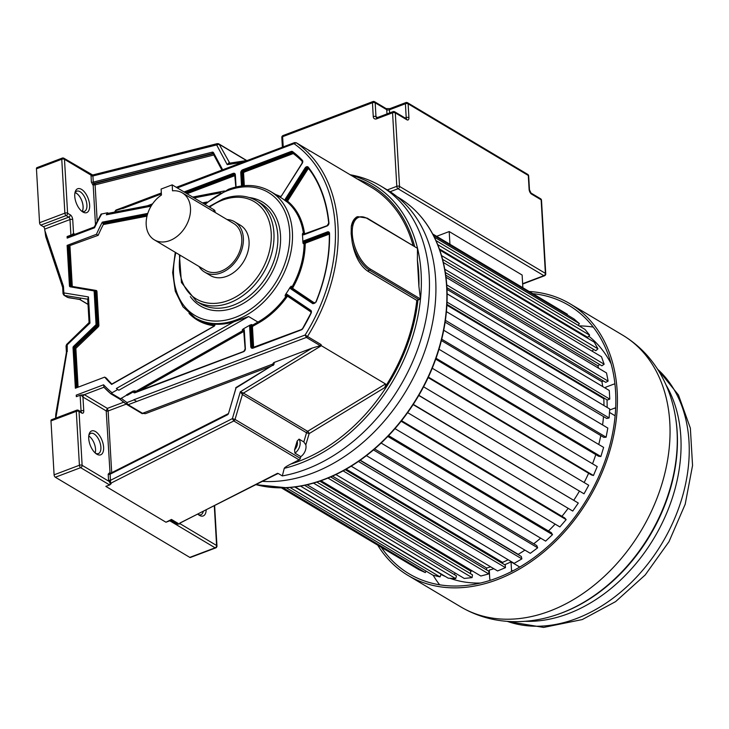 <?xml version="1.0" encoding="UTF-8"?>
<svg xmlns="http://www.w3.org/2000/svg" width="729" height="729" viewBox="0 0 729 729"><rect width="100%" height="100%" fill="white"/><g stroke="black" fill="none" stroke-linecap="round" stroke-linejoin="round"><path stroke-width="1.09" d="M349.947 174.714L350.038 174.732A162.376 119.137 120.8 0 1 380.748 186.023A162.376 119.137 120.8 0 1 429.199 275.744A162.376 119.137 120.8 0 1 305.898 469.358A162.376 119.137 120.8 0 1 282.333 475.919L284.246 468.337C284.474 467.617 286.688 466.177 290.871 464.027L299.09 459.862A1.95 1.431 -59.2 0 0 300.302 458.35L300.813 456.636A9.759 7.162 -59.2 0 0 305.834 444.836L309.16 433.582L306.526 432.762A1.95 1.431 120.8 0 1 307.611 431.322A1.95 0.775 -121.3 0 1 309.16 433.582L384.721 387.618A156.489 114.817 -59.2 0 0 416.797 300.384L367.553 271.024C359.926 265.575 354.804 255.997 352.189 242.292L351.159 233.863L351.278 226.528A29.433 14.698 -110.7 0 1 357.702 216.641L367.152 218.117A0.975 0.72 120.8 0 1 367.443 218.654L417.544 248.37L367.152 218.117M274.56 475.208L278.232 473.467L282.333 475.919M262.385 481.368A162.376 119.137 -59.2 0 0 312.367 473.212A162.376 119.137 -59.2 0 0 429.654 335.386A162.376 119.137 -59.2 0 0 387.217 189.877L380.748 186.023M43.448 226.71L68.763 217.142L66.111 215.565A1.95 0.975 -110.7 0 1 64.872 213.15L61.765 159.241A1.95 0.975 -110.7 0 1 62.22 158.093L36.897 167.661A1.95 0.975 69.3 0 0 36.45 168.809L39.557 222.728A1.95 0.975 69.3 0 0 40.797 225.133L43.448 226.71A1.95 0.975 -110.7 0 1 44.688 229.125L45.736 236.643L62.667 287.381M91.362 182.059L91.034 175.142L92.255 175.142L91.034 175.142L92.856 175.197L93.266 182.113A1.367 0.629 176.7 0 1 91.362 182.059L92.847 184.966A1.367 1.002 120.8 0 1 94.014 183.289L93.266 182.113L212.185 152.179A1.95 1.431 -59.2 0 1 213.524 152.725A0.975 0.611 151.8 0 0 213.387 153.691M82.851 211.993A12.758 6.37 69.3 0 0 89.64 205.122A12.758 6.37 69.3 0 0 83.024 190.479A12.758 6.37 69.3 0 0 75.078 192.237A12.758 6.37 69.3 0 0 74.75 196.247A12.758 6.37 69.3 0 0 82.45 211.738A12.758 6.37 69.3 0 0 82.851 211.993M97.185 221.106L95.107 184.874L92.847 184.966M94.46 183.672A1.367 1.002 120.8 0 1 94.588 183.635A0.975 0.538 -104.1 0 1 95.116 184.874L94.46 183.672L93.194 185.166L95.463 224.514M91.007 175.926L92.911 175.981L219.165 144.287L229.781 163.132M230.218 163.26L227.22 164.654L216.604 144.852L217.834 143.741L217.269 143.631L92.674 174.996L63.906 158.239A1.95 1.431 120.8 0 1 64.489 159.323L67.597 213.232L70.248 214.818A3.909 1.95 69.3 0 1 72.727 219.629L73.529 233.471L74.932 234.31M413.07 245.491A156.489 114.817 -59.2 0 0 373.239 188.447L310.144 150.985M416.797 300.384L420.469 299.109L418.893 286.278L417.389 260.18A157.901 115.856 120.8 0 1 418.893 286.278M417.48 248.48L417.389 260.18M165.966 522.228L171.461 519.449A1.95 1.431 -59.2 0 0 170.704 520.078A1.95 1.431 120.8 0 1 169.775 520.788L165.966 522.228L105.833 486.38L109.632 484.94A1.95 1.431 -59.2 0 0 110.626 484.156A1.367 1.002 120.8 0 1 111.191 483.664L110.617 483.318L110.462 480.338L108.557 480.283L110.626 484.156M276.282 474.333L278.232 473.467M189.795 557.384L215.11 547.816A1.95 0.975 -110.7 0 0 215.702 547.907L190.378 557.485A1.95 0.975 69.3 0 1 189.795 557.384L55.331 477.231A1.95 0.975 69.3 0 1 54.092 474.825L79.415 465.248L76.299 411.338L50.984 420.906L54.092 474.825M55.604 418.182L55.769 414.327L66.43 352.216M80.582 411.967L81.119 411.931A1.95 1.431 -59.2 0 1 81.675 412.997L79.024 411.42A1.95 0.902 176.7 0 0 76.299 411.338A1.95 0.975 -110.7 0 1 76.755 410.19L51.431 419.758A1.95 0.975 69.3 0 0 50.984 420.906M179.963 523.103L180.318 523.869L177.566 524.169L170.704 520.078M179.644 523.267L277.53 473.312M180.245 522.957A1.95 0.902 176.7 0 0 180.345 523.03L180.318 523.869L216.586 545.483A1.95 0.902 -3.3 0 1 216.96 545.975L214.627 505.552M197.741 514.1A12.758 6.37 69.3 0 0 198.962 515.066A12.758 6.37 69.3 0 0 199.363 515.321A12.758 6.37 69.3 0 0 206.179 509.826M44.751 230.236L63.469 286.324L63.031 287.837M74.167 234.601L71.761 234.92A1.95 0.902 -3.3 0 0 70.904 235.121L67.095 236.561L67.186 238.119A1.759 0.875 69.3 0 1 67.587 237.089L94.26 227.001M94.241 227.038L101.03 214.135L107.518 212.768A147.659 108.339 -59.2 0 0 106.343 214.782L108.667 213.451M147.513 214.262L102.324 222.956L102.288 222.154A147.659 108.339 -59.2 0 0 96.456 234.301L67.123 245.391L67.934 245.418L70.266 285.868A0.975 0.72 -59.2 0 0 70.622 286.442M214.016 326.319L214.563 324.396A0.975 0.72 -59.2 0 0 214.335 324.323L214.918 324.186A1.558 1.148 -59.2 0 1 214.016 326.319L111.646 384.429A147.659 108.339 -59.2 0 1 104.694 377.121L75.36 388.22L73.028 347.76A1.558 1.148 -59.2 0 1 73.656 346.257L74.23 346.849A0.975 0.72 -59.2 0 0 73.839 347.788L76.153 387.91M214.918 324.186A73.583 53.992 -59.2 0 0 233.79 321.826L248.644 316.541L118.854 390.234L117.715 389.55L112.056 392.758L111.364 393.323L120.522 398.79L126.855 395.018M118.854 390.234L116.358 388.493A147.659 108.339 -59.2 0 0 117.715 389.55M81.001 395.045L84.327 394.662A1.95 1.385 -62 0 0 82.896 397.023L81.001 395.045A1.95 0.902 176.7 0 0 80.135 395.246L76.326 396.685L76.244 395.127A1.759 0.875 69.3 0 0 76.682 396.549M120.522 398.79L120.048 399.282L120.522 398.79L120.048 399.282L110.908 393.833A155.468 114.07 120.8 0 1 103.955 387.245L110.89 393.833L111.364 393.323M103.955 387.245L103.573 384.794A153.71 112.776 120.8 0 0 112.056 392.758M133.088 391.081L134.965 390.817L133.535 391.774L127.274 395.328L126.545 394.826L133.088 391.081L133.535 391.774A1.558 1.148 -59.2 0 0 134.309 392.867L243.459 351.752A2.542 1.859 -59.2 0 0 245.381 348.726L244.333 330.529A2.542 1.859 -59.2 0 0 243.204 328.97L250.056 325.07L251.687 324.551L252.608 325.098L257.929 322.072L248.644 316.541M243.477 351.542L134.646 392.457A0.975 0.72 -59.2 0 1 134.965 390.817L135.886 391.364L243.176 330.447L242.256 329.9L243.204 328.97M287.171 295.127A1.95 1.431 -59.2 0 0 287.135 295.108A1.95 1.431 -59.2 0 0 285.039 295.865L285.613 294.352A73.583 53.992 -59.2 0 0 290.051 287.39L291.181 286.205A1.95 1.431 -59.2 0 0 291.4 288.52L290.743 288.812L312.878 303.701L313.534 303.41A1.95 1.431 -59.2 0 0 313.579 303.446L315.867 302.043L312.878 303.701M316.067 302.061A147.258 108.047 -59.2 0 0 329.554 233.48A2.542 1.859 -59.2 0 0 327.357 231.922L304.275 240.643L304.649 241.372A1.95 1.431 -59.2 0 0 303.164 243.559L302.827 241.91A73.583 53.992 -59.2 0 0 302.407 234.592L302.581 233.417A1.95 1.431 -59.2 0 0 303.146 234.364A1.95 1.431 -59.2 0 0 303.966 234.492M302.407 234.592A2.542 1.859 -59.2 0 0 303.938 234.729L327.02 225.999A2.542 1.859 -59.2 0 0 328.943 222.883A147.258 108.047 -59.2 0 0 308.294 167.214A2.542 1.859 -59.2 0 0 305.05 168.007L285.549 198.634L286.242 199.072A1.95 1.431 -59.2 0 0 286.297 201.459L285.039 200.502A73.583 53.992 -59.2 0 0 280.756 197.559L270.45 191.417A73.583 53.992 120.8 0 1 289.677 257.355A73.583 53.992 120.8 0 1 236.533 319.812A73.583 53.992 120.8 0 1 235.841 320.067A73.583 53.992 120.8 0 1 195.09 317.817L197.504 319.256A73.583 53.992 -59.2 0 0 214.745 324.824M122.982 208.266A147.659 108.339 -59.2 0 0 122.818 208.521L125.479 206.735L122.982 208.266L115.483 210.608A1.759 1.759 0 0 1 116.339 209.897A1.759 0.875 69.3 0 0 115.938 210.936A153.71 112.776 120.8 0 0 115.291 211.957M134.5 400.166L133.844 399.765L305.141 335.003L306.39 337.427L128.104 404.713A1.759 1.285 120.8 0 1 127.11 404.668A1.759 1.285 120.8 0 1 127.065 404.631A1.759 1.194 -55.7 0 1 127.019 404.604L127.019 404.604A1.759 1.194 -55.7 0 1 126.992 402.545A153.71 112.776 120.8 0 1 121.214 398.225M136.706 401.46L134.446 400.13M295.163 142.702L294.115 143.759A154.521 113.378 120.8 0 1 305.141 335.003L307.492 336.479A1.95 1.431 120.8 0 1 306.39 337.427L320.25 345.683L321.07 344.571L321.371 345.71L243.468 393.095A1.95 1.431 -59.2 0 0 242.393 394.526L240.315 391.801L243.468 393.095L307.611 431.322L385.204 384.128A1.95 0.775 58.7 0 1 385.823 384.675L384.721 387.618M177.302 187.918L296.32 142.793A156.489 114.817 120.8 0 1 307.492 336.479L321.07 344.571M125.16 206.653L116.339 209.897M107.518 212.768L108.393 213.287M101.741 213.879A153.71 112.776 120.8 0 0 94.524 227.785L94.724 227.12L94.524 227.785L67.186 238.119M67.824 236.998L67.095 236.561M71.761 234.92L73.465 233.435A1.95 0.902 -3.3 0 1 73.529 233.471A1.95 1.431 -59.2 0 0 74.094 234.538M74.203 234.583A1.95 1.385 118 0 1 74.076 234.528A1.95 1.385 118 0 1 73.465 233.435M104.694 377.121L106.407 378.151A147.659 108.339 120.8 0 0 111.865 384.028M71.205 286.533A0.975 0.72 120.8 0 1 71.187 286.415L68.854 245.965L98.178 235.321A147.659 108.339 120.8 0 1 103.29 224.559L103.245 223.502L147.294 215.028M78.085 387.181L75.852 348.371L98.178 326.929A1.759 1.285 -59.2 0 0 98.889 325.243L96.948 291.536A1.759 1.285 -59.2 0 0 96.082 290.443L72.28 286.451L69.948 245.992M68.854 245.965L67.934 245.418M98.178 235.321L96.456 234.301M102.324 222.956L103.245 223.502M204.621 272.09L210.317 275.489A29.288 21.487 -59.2 0 0 226.81 276.282A29.288 21.487 -59.2 0 0 247.969 251.423A29.288 21.487 -59.2 0 0 240.315 225.179L234.62 221.78A29.288 21.487 120.8 0 1 242.274 248.024A29.288 21.487 120.8 0 1 221.115 272.883A29.288 21.487 120.8 0 1 204.621 272.09A29.288 21.487 120.8 0 1 198.999 266.468M226.992 219.511A29.288 21.487 120.8 0 1 234.62 221.78M154.348 239.85L205.624 270.413A27.337 20.057 -59.2 0 0 221.015 271.161A27.337 20.057 -59.2 0 0 240.761 247.951A27.337 20.057 -59.2 0 0 233.617 223.457L182.341 192.893A27.337 20.057 120.8 0 1 189.485 217.388A27.337 20.057 120.8 0 1 169.739 240.588A27.337 20.057 120.8 0 1 154.348 239.85A27.337 20.057 120.8 0 1 146.52 218.591A27.337 20.057 120.8 0 1 161.455 195.017L161.109 189.057L172.19 184.865L172.527 190.825A27.337 20.057 120.8 0 1 182.341 192.893M215.119 212.431L215.064 211.364A6.834 3.153 176.7 0 0 213.779 209.66L172.19 184.865M95.107 184.874L213.825 154.995A0.975 0.611 151.8 0 0 213.952 154.867M242.42 162.321L227.22 164.654L229.024 162.685A1.95 1.431 -59.2 0 0 229.435 163.123A1.95 1.431 -59.2 0 0 229.526 163.178L229.435 163.123M356.481 217.096L351.278 226.528M385.823 384.675L385.504 383.946L321.371 345.71M300.813 456.636L294.935 453.137L294.571 449.82L297.159 441.081L299.072 439.131L303.811 441.947L305.834 444.836M299.072 439.131A9.759 7.162 120.8 0 1 300.138 442.685A9.759 7.162 120.8 0 1 294.935 453.137M297.159 441.081A7.809 5.732 120.8 0 1 297.414 442.612A7.809 5.732 120.8 0 1 294.571 449.82M320.25 345.683L312.249 348.043L240.315 391.801L232.387 418.619L233.818 420.952L110.617 483.318A1.367 1.002 120.8 0 0 110.052 483.81M110.562 473.513L109.45 472.875L108.202 474.151A1.367 0.629 176.7 0 0 110.106 474.205L110.462 480.338L232.387 418.619L235.03 419.439L300.302 458.35M271.224 366.104L145.408 413.671L142.538 413.316L273.63 363.753L273.056 363.416L273.858 362.559L312.249 348.043M145.408 413.671L141.499 413.243A1.759 1.285 -59.2 0 0 141.554 413.27A1.759 1.285 -59.2 0 0 142.538 413.316L128.104 404.713A1.759 0.875 69.3 0 1 126.992 402.545L134.036 399.884M123.693 402.217L107.354 408.386L106.215 410.919L82.96 397.059A1.95 1.431 -59.2 0 1 84.436 394.726L107.354 408.386L108.129 410.974L111.71 472.93M142.264 413.707L127.11 404.668A1.759 1.759 0 0 1 127.019 404.604L120.048 399.301L110.89 393.842M88.719 438.439A12.758 6.37 69.3 0 0 96.41 453.93A12.758 6.37 69.3 0 0 96.811 454.185A12.758 6.37 69.3 0 0 103.609 447.324A12.758 6.37 69.3 0 0 95.508 431.577A12.758 6.37 69.3 0 0 89.038 434.429A12.758 6.37 69.3 0 0 88.719 438.439M110.07 473.677L106.215 410.919A1.367 0.629 -3.3 0 0 108.129 410.974L126.299 404.103M110.106 474.205L227.339 414.865A1.95 1.431 -59.2 0 0 228.551 413.352L236.05 387.956L273.011 365.019L236.114 387.464L228.551 413.352M81.119 411.931L78.44 410.336A1.95 1.431 120.8 0 1 79.024 411.42L82.131 465.33L108.685 481.158L110.498 480.876M95.572 453.292A10.807 5.395 69.3 0 0 98.397 453.584A10.807 5.395 69.3 0 0 100.884 447.242A10.807 5.395 69.3 0 0 94.023 433.91A10.807 5.395 69.3 0 0 90.76 433.372A10.807 5.395 69.3 0 0 88.829 435.468M88.765 435.969A10.807 5.395 -110.7 0 1 95.189 452.955M309.023 150.958L309.898 150.885L309.023 150.958M138.483 391.145L244.124 331.239M66.412 352.344L66.047 345.947L66.649 344.425L89.075 322.573L87.717 299.054M66.776 352.79L55.86 418.091M68.48 297.696L79.753 299.409L80.509 298.963L79.753 299.409L88.018 304.339M88.027 304.43L79.816 299.546L67.433 297.323A1.95 1.431 -59.2 0 0 67.815 297.459L64.362 295.409L63.842 292.903L63.405 294.188M67.433 297.323L63.988 295.272A1.95 1.431 120.8 0 0 64.362 295.409L87.617 299.209A0.975 0.72 -59.2 0 1 87.726 299.236L88.455 296.922L88.1 299.81M89.421 322.774L89.959 323.102L89.029 323.712M66.412 346.43L67.196 344.553L67.241 351.733M198.115 514.428A10.807 5.395 69.3 0 0 200.949 514.72A10.807 5.395 69.3 0 0 203.273 511.302M81.602 211.1A10.807 5.395 69.3 0 0 84.436 211.392A10.807 5.395 69.3 0 0 86.915 205.04A10.807 5.395 69.3 0 0 80.062 191.709A10.807 5.395 69.3 0 0 76.791 191.18A10.807 5.395 69.3 0 0 74.868 193.276M75.169 192.647A10.807 5.395 -110.7 0 1 76.253 193.149A10.807 5.395 -110.7 0 1 83.115 206.48A10.807 5.395 -110.7 0 1 82.249 211.364M82.195 211.346A10.735 5.358 69.3 0 0 82.14 201.742A10.735 5.358 69.3 0 0 76.253 193.212A10.735 5.358 69.3 0 0 75.142 192.693M256.398 484.758A161.455 118.463 -59.2 0 0 286.123 487.719A161.455 118.463 -59.2 0 0 446.877 287.007A161.455 118.463 120.8 0 0 446.841 286.369A161.455 118.463 -59.2 0 0 434.849 238.228A161.455 118.463 -59.2 0 0 418.109 213.497M281.367 487.847L411.921 565.513M281.631 487.838L418.774 569.595L425.317 572.566L426.073 571.099M286.196 487.719L432.926 575.19L440.034 576.921L441.091 574.206L294.762 486.981M295.163 486.926L448.189 578.152L455.716 578.626L456.472 575.855L304.604 485.323M454.495 574.68L454.987 572.894M307.137 484.767L464.264 578.434L472.064 577.623L472.492 574.862L316.878 482.097M470.387 573.614L470.77 571.171A140.579 103.144 -59.2 0 0 472.374 570.962A140.579 103.144 120.8 0 1 470.77 571.171L319.767 481.149M320.997 480.73L480.839 576.01L488.758 573.942L488.858 571.244L330.665 476.948M486.553 569.878L486.626 568.019A140.579 103.144 -59.2 0 0 490.653 566.825A140.579 103.144 120.8 0 1 486.626 568.019L332.497 476.137M335.896 474.561L497.579 570.953L505.47 567.654L505.233 565.075L345.245 469.704M502.636 563.526L502.536 562.378A140.579 103.144 -59.2 0 0 508.186 559.772A140.579 103.144 120.8 0 1 502.536 562.378L346.184 469.166M351.205 466.186L514.173 563.335L521.882 558.888L521.317 556.473L360.053 460.336M518.273 554.66L518.201 554.35A140.579 103.144 -59.2 0 0 524.916 550.122A140.579 103.144 120.8 0 1 518.201 554.35L360.254 460.199M366.423 455.643L530.293 553.329L537.665 547.807L536.781 545.602L374.633 448.936M533.728 543.779A140.579 103.144 -59.2 0 0 540.645 538.139A140.579 103.144 120.8 0 1 533.728 543.779M381.139 443.059L545.629 541.109L552.518 534.63L551.334 532.68L388.575 435.66M548.463 530.967A140.579 103.144 -59.2 0 0 555.134 524.105A140.579 103.144 120.8 0 1 548.463 530.967M394.981 428.634L559.872 526.93L566.151 519.613L564.693 517.954L401.561 420.706M561.931 516.305A140.579 103.144 -59.2 0 0 568.155 508.323A140.579 103.144 120.8 0 1 561.931 516.305M407.639 412.632L572.748 511.056L578.297 503.046L413.288 404.367M573.878 500.094A140.579 103.144 -59.2 0 0 579.391 491.209A140.579 103.144 120.8 0 1 573.878 500.094M418.774 395.464L584.02 493.806L588.722 485.259L423.576 386.807M584.148 482.525A140.579 103.144 -59.2 0 0 588.613 473.258A140.579 103.144 120.8 0 1 584.148 482.525M428.142 377.595L591.347 474.889L593.452 475.508L597.224 466.587L432.242 368.236M592.54 463.799A140.579 103.144 -59.2 0 0 595.793 454.595A140.579 103.144 120.8 0 1 592.54 463.799M435.723 359.169L598.618 456.281L600.869 456.518L603.63 447.396L438.995 349.255M598.737 444.48A140.579 103.144 -59.2 0 0 600.796 435.577A140.579 103.144 120.8 0 1 598.737 444.48M441.4 340.552L603.776 437.354L606.118 437.209L607.822 428.069L443.724 330.246M602.591 424.943A140.579 103.144 -59.2 0 0 603.494 416.56A140.579 103.144 120.8 0 1 602.591 424.943M445.137 322.154L606.719 418.482L609.107 417.954L609.717 408.969L446.421 311.62M446.895 305.178L603.822 398.727A140.579 103.144 120.8 0 1 603.958 405.534A140.579 103.144 -59.2 0 0 603.822 398.727L604.669 398.408M446.932 304.376L607.385 400.03L609.781 399.127L609.28 390.48L447.123 293.814M446.995 289.349L601.935 381.714A140.579 103.144 120.8 0 1 602.71 386.561A140.579 103.144 -59.2 0 0 601.935 381.714L603.375 380.939M446.913 287.663L605.763 382.361L608.114 381.103L606.519 372.947L446.002 277.266M445.72 275.143L597.862 365.84A140.579 103.144 120.8 0 1 598.646 368.263A140.579 103.144 -59.2 0 0 597.862 365.84L599.721 364.527M445.328 272.482L601.881 365.812L604.141 364.218L601.48 356.736L443.35 262.467M592.03 351.096L593.816 349.51M442.576 259.351L595.821 350.713L597.944 348.817L594.272 342.138L439.715 250.001M585.269 336.771L585.779 336.206M439.323 248.89L587.692 337.345L589.643 335.194L585.032 329.444L435.942 240.57M578.143 325.334L579.4 323.603L573.933 318.901L433.254 235.039M567.098 314.828L567.417 314.29L432.689 233.973M434.302 237.107L579.4 323.603M437.673 244.598L589.643 335.194M441.519 255.569L597.944 348.817M444.772 269.211L604.141 364.218M446.74 284.902L608.114 381.103M447.032 302.107L609.781 399.127M445.401 320.359L609.107 417.954M441.738 339.213L606.118 437.209M436.042 358.258L600.869 456.518M428.37 377.093L593.452 475.508M418.847 395.346L584.02 493.806M413.143 404.595L578.297 503.046M401.141 421.244L566.151 519.613M387.819 436.452L552.518 534.63M373.476 449.93L537.665 547.807M358.44 461.457L521.882 558.888M343.122 470.87L505.47 567.654M327.959 478.087L488.758 573.942M313.525 483.108L472.064 577.623M300.53 486.106L455.716 578.626M289.978 487.473L440.034 576.921M283.162 487.819L425.317 572.566M611.121 363.826A140.579 103.144 -59.2 0 0 588.768 336.16M440.999 574.443A140.579 103.144 -59.2 0 0 445.519 576.557M449.811 578.252A140.579 103.144 -59.2 0 0 480.438 583.045M504.659 564.729A140.579 103.144 -59.2 0 0 511.029 561.84L519.759 567.044M609.48 412.423L615.121 415.785M607.148 407.438A140.579 103.144 -59.2 0 0 606.975 399.784M605.899 388.466A140.579 103.144 -59.2 0 0 605.717 387.19L613.353 384.301A5.859 4.301 120.8 0 1 614.939 384.001M490.243 580.339A5.859 4.301 120.8 0 1 489.742 578.425L489.259 570.069A140.579 103.144 -59.2 0 0 493.852 568.72M511.43 571.6A5.859 4.301 120.8 0 0 511.512 570.196L511.029 561.84M615.686 407.639A5.859 4.301 120.8 0 1 614.729 408.103L609.644 410.026M529.181 291.5A158.147 116.039 120.8 0 1 569.987 303.747A158.147 116.039 120.8 0 1 611.321 445.474A158.147 116.039 120.8 0 1 497.087 579.719A158.147 116.039 120.8 0 1 408.03 575.436A158.147 116.039 120.8 0 1 377.822 545.347M381.44 547.497A156.197 114.608 -59.2 0 0 409.024 573.759A156.197 114.608 -59.2 0 0 496.987 577.988A156.197 114.608 -59.2 0 0 609.809 445.401A156.197 114.608 -59.2 0 0 568.985 305.424A156.197 114.608 -59.2 0 0 532.799 293.65M439.642 584.795A156.197 114.608 120.8 0 1 433.172 575.254M579.063 325.881A156.197 114.608 120.8 0 1 593.26 327.102M436.616 236.314L449.201 231.558L522.128 275.033L522.857 287.727M449.201 231.558L449.93 244.251M39.557 222.728L64.872 213.15A1.95 0.902 -3.3 0 1 67.597 213.232A1.95 1.431 120.8 0 1 66.111 215.565L40.797 225.133M91.034 175.142L64.489 159.323A1.95 0.902 176.7 0 0 61.765 159.241L36.45 168.809M213.788 154.575A0.975 0.538 75.9 0 1 213.825 154.995L221.908 170.076M94.588 183.635L213.296 153.755L212.722 153.418L94.014 183.289L94.588 183.635M217.834 143.741A1.95 1.431 120.8 0 1 218.746 143.85A1.95 1.431 120.8 0 1 219.165 144.287L246.475 160.571M356.709 178.742A157.901 115.856 120.8 0 1 414.601 246.402M350.713 175.17A159.797 117.251 120.8 0 1 417.553 248.37A159.797 117.251 120.8 0 1 421.107 272.947A159.797 117.251 120.8 0 1 420.478 299.109A159.797 117.251 120.8 0 1 284.246 468.337M367.462 218.664A28.458 14.206 -110.7 0 0 352.289 233.945A28.458 14.206 -110.7 0 0 370.387 269.101L420.387 298.917M370.35 269.083A0.975 0.72 120.8 0 1 369.612 270.249A29.433 14.698 -110.7 0 1 352.189 242.292M419.047 299.719L369.612 270.249L367.553 271.024M417.963 299.947A157.901 115.856 120.8 0 1 290.871 464.027M171.461 519.449L178.323 523.531L177.566 524.169M299.09 459.862L233.818 420.952A1.95 1.431 120.8 0 0 235.03 419.439L242.393 394.526L306.526 432.762L303.811 441.947M109.632 484.94L80.655 467.663A1.95 0.975 -110.7 0 1 79.415 465.248A1.95 0.902 -3.3 0 1 82.131 465.33A1.95 1.431 120.8 0 1 80.655 467.663L55.331 477.231M214.299 505.716L216.586 545.483A1.95 1.431 -59.2 0 1 215.11 547.816L169.775 520.788M79.935 411.229L81.037 410.819L80.135 395.246M66.858 345.154L89.959 323.102L88.455 296.922L63.842 292.903L63.469 286.324M70.904 235.121L70.002 219.547L44.688 229.125M106.343 214.782L151.076 206.17M194.06 197.905L220.769 192.766M206.936 202.033A1.558 1.148 -59.2 0 0 206.845 202.042L202.425 202.89M147.777 213.406L102.288 222.154M94.269 290.315L70.221 286.816A1.558 1.148 -59.2 0 1 69.455 285.841L67.123 245.391M70.221 286.816L94.123 290.935L96.064 324.633L73.656 346.257M233.79 321.826L116.358 388.493M76.244 395.127L103.573 384.794M80.837 411.767A1.95 0.975 69.3 0 0 81.037 410.819A1.95 0.902 -3.3 0 1 83.753 410.901A3.909 1.95 69.3 0 1 81.675 412.997M82.896 397.023A1.95 0.902 176.7 0 1 82.96 397.059L83.753 410.901M103.919 387.254L84.327 394.662A3.909 1.795 176.7 0 1 84.436 394.726M250.056 325.07A2.542 1.859 -59.2 0 0 249.646 326.729L250.794 346.676A2.542 1.859 -59.2 0 0 252.981 348.152L301.359 329.863A2.542 1.859 -59.2 0 0 302.827 328.56A147.258 108.047 -59.2 0 0 311.128 313.142A2.542 1.859 -59.2 0 0 310.745 310.317L287.162 294.443A2.542 1.859 -59.2 0 0 285.613 294.352M290.051 287.39A2.542 1.859 -59.2 0 0 290.743 288.812M304.275 240.643A2.542 1.859 -59.2 0 0 302.827 241.91M285.549 198.634A2.542 1.859 -59.2 0 0 285.039 200.502M280.018 197.122A2.542 1.859 -59.2 0 0 281.476 195.891L302.271 163.25A2.542 1.859 -59.2 0 0 302.316 160.262A147.258 108.047 -59.2 0 0 292.63 151.632A2.542 1.859 -59.2 0 0 291.071 151.486L242.693 169.775A2.542 1.859 -59.2 0 0 240.77 172.8L241.527 185.968M184.054 191.946L233.171 173.374A2.542 1.859 -59.2 0 1 235.358 174.842L236.059 186.979M147.486 205.769L152.571 203.847M161.391 193.932L122.818 208.521M127.065 404.631A155.468 114.07 120.8 0 1 120.066 399.301M176.3 187.317L294.571 142.602L296.266 142.756A1.95 1.431 120.8 0 1 296.32 142.793L309.898 150.885M72.727 219.629A1.95 0.902 176.7 0 0 70.002 219.547A1.95 0.975 69.3 0 0 68.763 217.142A1.95 1.431 -59.2 0 0 70.248 214.818M185.859 193.021L234.465 174.641L233.171 173.374M235.185 174.942A1.95 1.431 -59.2 0 0 234.647 174.149A1.95 1.431 -59.2 0 0 233.544 174.094L184.938 192.474M187.043 193.723L234.957 175.607L234.465 174.641A1.95 1.431 120.8 0 1 234.984 174.541M235.358 174.842L235.904 187.016M243.222 185.767L242.511 173.374L240.77 172.8M242.693 169.775L243.067 170.495A1.95 1.431 -59.2 0 0 241.591 172.828L242.338 185.859M302.271 163.25L302.253 163.214A1.95 1.431 -59.2 0 0 302.289 160.909A146.675 107.619 -59.2 0 0 292.639 152.325L292.611 152.306A1.95 1.431 -59.2 0 0 292.548 152.261A1.95 1.431 -59.2 0 0 291.445 152.206L243.067 170.495L243.987 171.042L292.365 152.753L291.071 151.486M242.511 173.374A1.95 1.431 120.8 0 1 243.987 171.042L244.488 172.008A1.176 0.857 120.8 0 0 243.595 173.402L242.511 173.374M244.488 172.008L292.858 153.719L292.365 152.753A1.95 1.431 120.8 0 1 293.094 152.671M302.289 160.909L292.611 152.306L292.63 151.632M279.344 196.775L281.476 195.891L302.116 163.132L302.316 160.262M279.59 196.857A1.95 1.431 -59.2 0 0 281.449 195.873M303.665 234.474A1.95 1.431 120.8 0 1 303.501 233.963A73.583 53.992 -59.2 0 0 287.217 202.006A1.95 1.431 120.8 0 1 287.162 199.628L288.092 200.22L307.602 169.584A1.176 0.857 120.8 0 1 309.096 169.219A145.891 107.045 120.8 0 1 313.06 174.805M286.297 201.459L287.217 202.006A0.784 0.529 -50 0 0 288.128 201.641A1.176 0.857 120.8 0 1 288.092 200.22M250.794 346.676L252.535 347.25L251.387 327.303L252.471 327.33A1.176 0.857 120.8 0 1 253.2 326.009L258.522 322.993L257.929 322.072A73.583 53.992 -59.2 0 0 285.959 296.411A1.95 1.431 120.8 0 1 287.782 295.546M285.039 295.865L286.852 297.049A1.176 0.857 120.8 0 1 288.146 296.621L311.201 312.13M313.825 303.537L292.32 289.067A1.95 1.431 120.8 0 1 292.101 286.752L291.181 286.205M314.882 303.273L293.195 288.684A1.176 0.857 120.8 0 1 293.067 287.29L292.101 286.752A73.583 53.992 -59.2 0 0 304.084 244.106A1.95 1.431 120.8 0 1 305.569 241.919L328.651 233.189L327.357 231.922M303.164 243.559L305.178 244.197A1.176 0.857 120.8 0 1 306.062 242.885L329.153 234.155A1.176 0.857 120.8 0 1 329.317 234.109M304.64 234.173A1.176 0.857 120.8 0 1 304.585 233.945L302.581 233.417M327.039 225.799L303.938 234.729M304.585 233.945A74.367 54.566 -59.2 0 0 288.128 201.641M307.602 169.584L306.672 168.991A1.95 1.431 120.8 0 1 308.312 167.962M308.139 167.725A1.95 1.431 -59.2 0 0 307.939 167.57A1.95 1.431 -59.2 0 0 305.752 168.445L286.242 199.072L287.162 199.628L306.672 168.991L305.05 168.007M328.779 222.983A146.675 107.619 -59.2 0 0 308.239 167.843L308.294 167.214M329.39 233.562A1.95 1.431 -59.2 0 0 328.834 232.697A1.95 1.431 -59.2 0 0 327.731 232.642L304.649 241.372L306.062 242.885M329.153 234.155L328.651 233.189A1.95 1.431 120.8 0 1 329.18 233.089M315.985 302.143L315.867 302.043C325.198 279.016 329.681 256.234 329.308 233.699L328.834 232.697M293.195 288.684A0.784 0.529 -56.1 0 1 292.32 289.067L313.625 303.464M293.067 287.29A74.367 54.566 -59.2 0 0 305.178 244.197M287.162 294.443L287.171 295.136L310.754 310.991M311.092 313.124A1.95 1.431 -59.2 0 0 310.773 311.01L310.745 310.317M301.378 329.654L252.981 348.152M253.2 326.009L252.608 325.098A1.95 1.431 120.8 0 0 251.387 327.303L250.466 326.756L251.614 346.703A1.95 1.431 -59.2 0 0 252.198 347.779A1.95 1.431 -59.2 0 0 253.018 347.915M252.708 347.897A1.95 1.431 120.8 0 1 252.535 347.25L253.619 347.286A1.176 0.857 120.8 0 0 253.692 347.587M251.687 324.551A1.95 1.431 -59.2 0 0 250.466 326.756L249.646 326.729M252.471 327.33L253.619 347.286M258.522 322.993A74.367 54.566 -59.2 0 0 286.852 297.049M288.256 295.865A0.784 0.529 -56.1 0 1 288.146 296.621M111.491 384.247L214.244 326.036M111.628 384.301L213.998 326.182M103.29 224.559L147.003 216.148M189.021 313.397A74.367 54.566 -59.2 0 0 214.372 325.763M69.455 285.841L72.28 286.451M96.948 291.536L95.854 291.509A0.975 0.72 -59.2 0 0 95.563 290.962A0.784 0.51 99.3 0 0 96.082 290.443M93.932 290.689L94.451 290.352A0.975 0.72 120.8 0 1 94.652 290.415L95.563 290.962A0.975 0.72 -59.2 0 0 95.371 290.898M98.178 326.929L97.404 326.145A0.975 0.72 -59.2 0 0 97.804 325.207L98.889 325.243M96.064 324.633L97.804 325.207L95.854 291.509L94.934 290.953L96.884 324.66A0.975 0.72 120.8 0 1 96.483 325.599L74.23 346.849L75.925 348.18M75.852 348.371L74.759 348.334A0.975 0.72 120.8 0 1 75.151 347.396L97.404 326.145L95.909 325.016M77.028 387.582L74.759 348.334L73.028 347.76M70.558 286.406L94.642 290.415A0.975 0.72 120.8 0 1 94.934 290.953L94.123 290.935M205.706 203.063L203.446 203.5M205.113 204.494A71.624 52.552 120.8 0 1 227.967 190.479A71.624 52.552 120.8 0 1 289.668 231.986A71.624 52.552 120.8 0 1 235.285 317.397A71.624 52.552 120.8 0 1 175.871 252.681M190.333 296.603A60.525 44.405 -59.2 0 0 233.845 307.884A60.525 44.405 -59.2 0 0 234.556 307.629A60.525 44.405 -59.2 0 0 280.018 247.486A60.525 44.405 -59.2 0 0 249.373 197.55M196.465 301.323L200.329 303.628A58.575 42.975 -59.2 0 0 232.624 305.469A58.575 42.975 -59.2 0 0 233.316 305.214A58.575 42.975 -59.2 0 0 275.626 255.496A58.575 42.975 -59.2 0 0 260.317 203.008L256.453 200.703A58.575 42.975 120.8 0 1 271.853 252.808A58.575 42.975 120.8 0 1 230.109 302.653A58.575 42.975 120.8 0 1 229.453 302.909A58.575 42.975 120.8 0 1 196.465 301.323L181.421 282.488L179.407 254.786M209.542 207.136A56.625 41.544 120.8 0 1 222.427 200.165A56.625 41.544 120.8 0 1 271.206 232.988A56.625 41.544 120.8 0 1 228.213 300.503A56.625 41.544 120.8 0 1 180.072 255.186M213.898 211.702L213.779 209.66M280.51 196.602A74.367 54.566 -59.2 0 0 275.699 194.543M243.595 173.402L244.306 185.667M293.751 153.181A0.784 0.529 -52.9 0 1 293.577 153.792A145.891 107.045 120.8 0 1 302.535 161.674M292.858 153.719A1.176 0.857 120.8 0 1 293.577 153.792M222.664 169.784L213.524 152.725M213.214 153.491A0.975 0.72 -59.2 0 0 212.722 153.418A0.975 0.538 -104.1 0 1 212.185 152.179M141.499 413.243L127.165 404.695M273.011 365.019L273.603 363.443A0.975 0.72 -59.2 0 0 273.056 363.416M272.947 365.511A1.95 1.431 -59.2 0 0 273.521 365.019A1.95 1.431 -59.2 0 0 273.858 362.559M108.557 480.283L108.202 474.151M228.368 413.616L109.851 473.631A1.367 1.002 -59.2 0 1 109.45 472.875M227.339 414.865L227.466 414.327M236.415 387.509L236.114 387.464A0.975 0.975 0 0 0 235.686 388.019M243.459 351.752L134.883 392.794M135.275 392.357A0.975 0.72 120.8 0 1 135.886 391.364L136.369 391.947M243.778 331.358L243.176 330.447A1.95 1.431 120.8 0 1 243.96 330.228M244.16 330.62A1.95 1.431 -59.2 0 0 243.623 329.827A1.95 1.431 -59.2 0 0 242.256 329.9M244.333 330.529L245.236 348.799M243.623 329.827L245.144 348.963L243.768 351.433M255.934 484.639A161.565 118.545 -59.2 0 0 387.637 436.197A161.565 118.545 -59.2 0 0 446.631 286.77A161.565 118.545 -59.2 0 0 446.595 286.132A161.565 118.545 -59.2 0 0 398.426 197.495C414.118 206.945 426.255 220.523 434.849 238.228M511.512 570.196L512.742 570.925M615.64 408.65L614.729 408.103M408.03 575.436L460.655 606.81A158.147 116.039 -59.2 0 0 549.712 611.093A158.147 116.039 -59.2 0 0 550.286 610.875A158.147 116.039 -59.2 0 0 664.037 476.52A158.147 116.039 -59.2 0 0 622.612 335.121L569.987 303.747M507.266 621.354A148.37 108.858 -59.2 0 0 576.347 618.602A148.37 108.858 -59.2 0 0 577.177 618.283A148.37 108.858 -59.2 0 0 680.676 502.345A148.37 108.858 -59.2 0 0 657.576 369.202M666.042 384.958A148.37 108.858 120.8 0 1 568.173 613.727A148.37 108.858 120.8 0 1 567.609 613.936A148.37 108.858 120.8 0 1 525.153 621.308M562.36 612.725A151.249 110.972 -59.2 0 0 675.792 419.002L675.619 417.899A152.388 111.81 120.8 0 1 561.886 612.879A152.388 111.81 120.8 0 1 561.33 613.089A152.388 111.81 120.8 0 1 558.678 614.064L559.726 613.69A151.249 110.972 -59.2 0 0 561.786 612.943A151.249 110.972 -59.2 0 0 562.36 612.725M387.29 189.923L396.804 186.323L392.567 112.795L376.62 118.827A3.909 2.861 -59.2 0 1 373.257 116.567L372.455 102.725A1.95 0.975 -110.7 0 1 372.902 101.577L283.08 135.539A1.95 0.975 69.3 0 0 282.624 136.688L283.216 146.893M372.902 101.577A1.95 1.95 0 0 1 374.597 101.732A1.95 1.431 120.8 0 1 375.18 102.807A1.95 0.902 176.7 0 0 372.455 102.725L282.624 136.688A1.95 0.902 176.7 0 0 281.822 137.48L282.378 147.212M373.257 116.567A1.95 0.902 -3.3 0 1 375.973 116.649L377.458 117.533M386.981 113.934L386.734 109.696L375.18 102.807L375.973 116.649A1.95 1.431 -59.2 0 0 376.556 117.724L377.066 117.679A1.95 0.975 69.3 0 0 376.62 118.827M394.708 111.801A1.95 1.95 0 0 0 393.013 111.655A1.95 0.975 -110.7 0 0 392.567 112.795A1.95 0.902 176.7 0 1 395.291 112.877L406.846 119.766A1.95 1.431 -59.2 0 0 406.263 118.69L394.708 111.801A1.95 1.431 120.8 0 1 395.291 112.877L399.528 186.405L545.383 273.348L541.146 199.828L531.578 194.124A3.909 1.95 69.3 0 1 529.099 189.312L528.306 175.47L408.122 103.828A1.95 0.902 176.7 0 0 405.406 103.746L389.45 109.778A1.95 0.902 -3.3 0 1 386.734 109.696A1.95 1.431 -59.2 0 0 386.151 108.612L389.906 108.63A1.95 0.975 69.3 0 0 389.45 109.778L389.632 112.931M406.846 119.766A3.909 1.95 69.3 0 0 408.923 117.67L408.122 103.828A1.95 1.431 120.8 0 0 407.547 102.743A1.95 1.95 0 0 0 405.853 102.598A1.95 0.975 -110.7 0 0 405.406 103.746L406.199 117.588A1.95 0.902 -3.3 0 1 408.923 117.67M522.629 283.718L543.898 275.68A1.95 1.431 -59.2 0 0 545.383 273.348A1.95 0.902 -3.3 0 1 545.748 273.84L541.51 200.311A1.95 0.902 176.7 0 0 541.146 199.828A1.95 1.431 -59.2 0 0 540.563 198.744L530.994 193.048A1.95 1.431 120.8 0 1 531.578 194.124M522.647 284.037L544.49 275.772A1.95 0.975 -110.7 0 1 543.898 275.68L398.043 188.729A1.95 0.975 -110.7 0 1 396.804 186.323A1.95 0.902 -3.3 0 1 399.528 186.405A1.95 1.431 120.8 0 1 398.043 188.729L390.161 191.709M529.099 189.312A1.95 0.902 -3.3 0 1 529.473 189.795L528.671 175.953A1.95 0.902 176.7 0 0 528.306 175.47A1.95 1.431 -59.2 0 0 527.723 174.386L407.547 102.743M405.105 117.998L406.199 117.588A1.95 0.975 69.3 0 1 405.998 118.535M246.739 160.526L218.755 143.85L217.269 143.631M215.702 547.907A1.95 1.95 0 0 0 216.96 545.975M276.337 474.306L179.972 522.994M161.337 192.975L124.732 206.808M114.544 212.103L115.483 210.608M63.906 158.239A1.95 1.95 0 0 0 62.22 158.093M235.804 187.034L234.647 174.149M307.939 167.57L308.167 167.779C319.666 182.861 326.51 201.313 328.697 223.147L327.157 225.662L303.146 234.364M287.135 295.108L310.764 311.001L310.946 313.087L302.663 328.469L301.496 329.517L252.198 347.779M108.02 213.36L151.842 204.931M192.666 197.076L224.477 190.962M270.45 191.417C258.011 184.328 244.005 183.626 228.414 189.321L204.494 204.129M175.261 252.316L172.655 272.537L175.279 291.236L182.97 306.8L195.09 317.817M208.858 206.726L222.874 199.017C235.303 194.47 246.493 195.035 256.453 200.703M222.063 170.012L213.178 153.473M78.44 410.336A1.95 1.95 0 0 0 76.755 410.19M296.266 142.756L309.88 150.867M247.441 160.426L229.544 163.168M356.281 217.178L357.702 216.641M62.658 287.262L63.031 293.696L63.988 295.272M396.995 196.648L398.426 197.495M255.897 484.657L286.123 487.719M657.276 368.728L678.444 394.963L690.363 428.151L692.55 465.494L685.187 504.268L668.994 541.674L645.22 574.953L615.622 601.607L582.261 619.568L543.615 627.423L506.701 621.308M460.655 606.81C477.012 616.415 494.854 621.372 514.173 621.664C529.154 621.819 543.989 619.286 558.678 614.064M622.612 335.121C638.85 344.945 651.69 358.276 661.13 375.134C668.393 388.238 673.222 402.49 675.619 417.899M374.597 101.732L386.151 108.612M541.51 200.311A1.95 1.95 0 0 0 540.563 198.744M544.49 275.772A1.95 1.95 0 0 0 545.748 273.84M530.994 193.048L529.473 189.795M528.671 175.953A1.95 1.95 0 0 0 527.723 174.386M405.752 118.736L406.263 118.69M389.906 108.63L405.853 102.598M393.013 111.655L377.066 117.679M283.08 135.539A1.95 1.95 0 0 0 281.822 137.48"/></g></svg>
